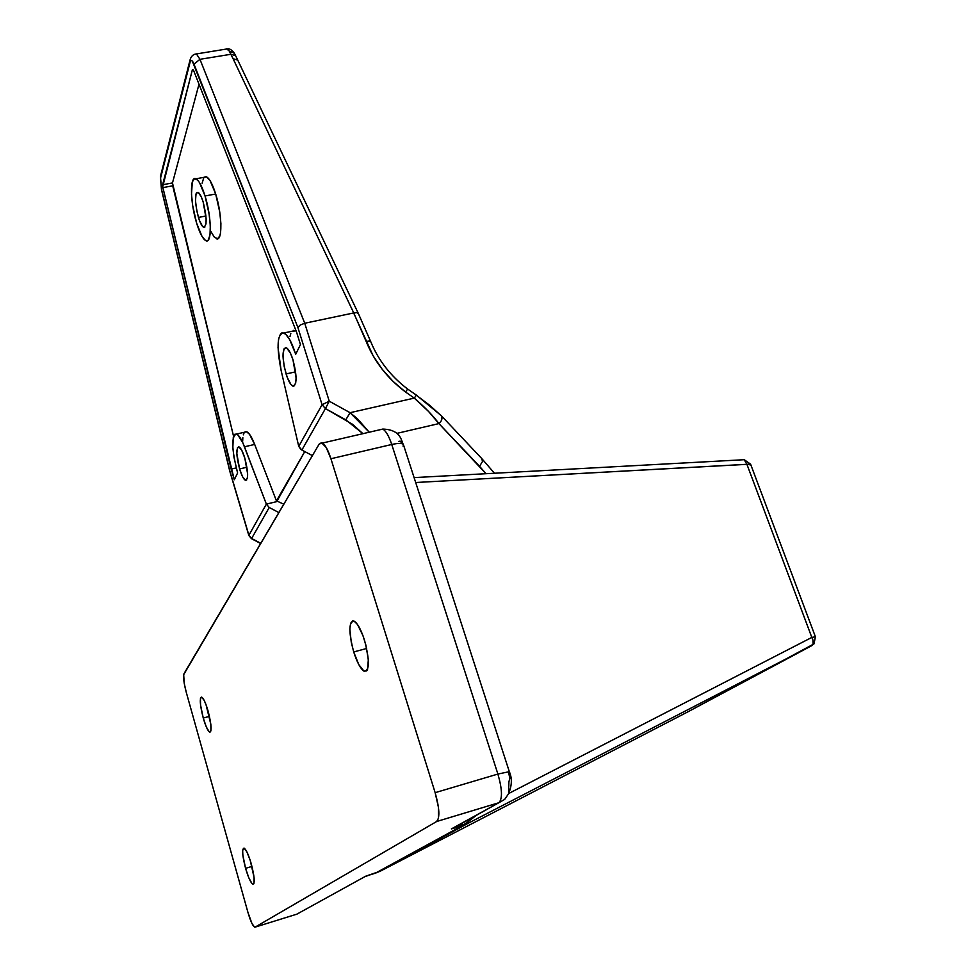 <?xml version="1.0" encoding="UTF-8"?>
<svg xmlns="http://www.w3.org/2000/svg" width="976" height="976" viewBox="0 0 976 976"><rect width="100%" height="100%" fill="white"/><g stroke="black" fill="none" stroke-linecap="round" stroke-linejoin="round"><path stroke-width="1.46" d="M245.574 868.335C242.268 855.391 241.78 848.656 244.122 848.132C246.22 849.62 248.612 854.866 251.283 863.882C254.614 876.924 255.114 883.683 252.772 884.183C250.637 882.633 248.233 877.351 245.574 868.335L251.967 866.42L245.574 868.335L242.841 855.074L242.658 850.462L243.988 848.071L246.83 851.78L250.222 860.393L254.053 877.351L253.955 883.402L252.821 884.207L251.991 883.573L248.843 877.888L245.574 868.335M203.252 718.043C199.897 704.782 199.409 697.828 201.788 697.169C203.642 698.487 205.753 703.135 208.108 711.114C211.475 724.46 211.975 731.451 209.596 732.085C207.705 730.719 205.594 726.046 203.252 718.043L209.425 716.36L203.252 718.043L200.544 704.965L200.446 698.474L201.373 697.071L203.935 699.938L206.046 704.757L210.84 724.399L210.914 730.878L209.95 732.171L209.206 731.817L206.326 726.974L203.252 718.043M353.715 651.956C348.456 631.655 348.639 621.407 354.251 621.212C357.716 623.469 361.144 629.813 364.512 640.256C369.819 660.752 369.66 671.061 364.06 671.195C360.534 668.877 357.082 662.46 353.715 651.956L366.671 648.479L353.715 651.956L351.262 642.208L349.835 629.105L350.616 623.286L352.678 620.895L354.105 621.139L357.497 624.481L362.913 635.51L365.915 645.246L368.33 659.617L367.586 669.353L366.659 670.915L363.987 671.159L358.778 664.583L353.715 651.956M750.007 464.979L750.581 464.149L746.908 464.295L744.224 459.708L746.908 464.295L415.691 482.51L750.581 464.149L815.411 636.791L811.825 637.426L746.908 464.295L811.825 637.426L508.716 793.488L811.825 637.426L815.411 636.791L814.008 643.867L687.665 711.955L812.142 645.453L468.248 823.232L380.347 871.153L687.775 711.894L380.347 871.153L468.248 823.232L451.388 828.917L498.846 802.736L436.662 821.511L255.114 927.127L296.875 914.158L365.744 876.18L375.333 873.203L462.453 825.586L375.333 873.203L380.347 871.153L365.744 876.18L296.875 914.158L255.114 927.127L436.662 821.511L438.48 818.205L438.431 807.274L435.15 792.671L330.925 458.744L391.742 444.483L497.894 774.053L435.15 792.671L330.925 458.744L326.204 447.472L321.519 442.701L319.237 443.982L183.683 674.66L184.22 683.273L186.257 692.277L247.941 912.389L186.257 692.277C183.793 682.871 183.037 676.673 183.988 673.708L319.237 443.982L322.422 443.043C325.325 444.983 328.156 450.217 330.925 458.744L391.742 444.483C388.924 436.065 385.935 430.928 382.799 429.074L379.444 429.855L382.897 429.123C386.008 431.05 388.96 436.174 391.742 444.483L497.894 774.053L435.15 792.671C439.505 808.152 440.017 817.766 436.662 821.511L498.846 802.736C502.603 798.905 502.286 789.34 497.894 774.053C502.286 789.34 502.603 798.905 498.846 802.736L455.011 827.27M247.941 912.389L251.918 923.43L254.553 927.127C252.613 925.712 250.405 920.795 247.941 912.389M398.842 441.335L400.258 441.152L402.002 443.507M508.618 772.272L509.801 778.445L508.911 781.8L508.557 793.769L504.69 799.393L498.846 802.736M296.875 914.158L300.608 912.109M403.051 446.142L403.478 444.788C402.673 443.067 398.757 442.958 391.742 444.483C398.855 442.945 402.771 443.067 403.491 444.849L509.326 771.674L497.894 774.053L509.326 771.674C512.241 778.165 511.985 785.534 508.557 793.769M366.11 876.253L369.819 874.911L366.11 876.253M743.871 459.611L742.931 459.781M813.093 644.319L812.142 645.453C813.862 644.038 813.752 641.366 811.825 637.426L812.923 639.975L813.093 644.319M451.498 828.892L463.1 824.659L458.5 825.184L463.1 824.659L451.388 828.917L462.453 825.586L468.883 821.109L462.453 825.586L468.248 823.232L468.883 821.109L477.203 814.679L468.883 821.109L468.248 823.232L812.142 645.453M451.388 828.917L458.5 825.184M205.045 195.969C211.719 217.026 212.06 244.403 205.814 240.657C202.813 238.998 199.751 233.179 196.652 223.223L192.687 205.631L191.491 194.261L192.309 181.914L194.517 178.657L197.713 180.145L199.531 182.646L205.045 195.969L209.12 214.098L210.304 225.712L210.011 234.789L208.327 239.962L207.034 240.828L205.509 240.511L202.02 236.412L196.652 223.223C190.161 202.605 189.612 175.168 195.981 178.791C198.921 180.401 201.934 186.135 205.045 195.969L215.684 194.004L205.045 195.969M216.245 238.644C222.601 242.353 222.382 215.001 215.684 194.004L219.759 212.097L220.905 223.687L220.564 232.764L219.856 235.899L217.489 238.815L214.22 237.009L210.535 230.836M286.066 373.942C281.942 357.68 282.027 348.944 286.297 347.749C288.542 348.944 290.763 352.958 292.983 359.815L290.555 353.434L286.761 348.005L285.663 347.602L283.931 349.005L282.979 355.996L284.211 366.598L287.212 377.297L290.982 384.581L293.325 386.252L295.667 383.287L296.106 378.054L292.983 359.815C297.131 376.211 297.07 384.983 292.8 386.106C290.519 384.898 288.274 380.847 286.066 373.942L295.63 371.856L286.066 373.942M198.433 217.428C194.663 202.166 194.541 193.785 198.043 192.296C199.714 193.211 201.422 196.457 203.179 202.032L201.141 196.542L198.091 192.321L196.53 192.784L195.993 194.004L195.505 200.971L196.786 210.84L199.409 220.356L202.508 226.371L204.313 227.347L205.985 223.882L206.131 218.746L203.179 202.032C206.961 217.416 207.107 225.822 203.594 227.262C201.91 226.322 200.19 223.053 198.433 217.428L205.948 216.013L198.433 217.428M239.584 468.944C236.131 455.328 235.936 447.972 238.998 446.898C240.865 447.899 242.804 451.668 244.842 458.195C248.319 471.908 248.526 479.289 245.464 480.326C243.573 479.289 241.609 475.495 239.584 468.944L246.928 467.236L239.584 468.944L242.646 476.849L245.574 480.363L247.379 478.24L247.636 473.933L244.842 458.195L241.731 450.229L238.803 446.837L237.449 447.74L236.814 453.437L239.584 468.944M161.638 173.826L160.406 176.546L161.479 189.649L229.714 470.944L248.843 535.519L251.479 538.679L260.763 543.303L251.625 538.471L269.23 507.483L278.855 512.571L269.23 507.483L266.363 504.104L248.904 535.263L251.625 538.471L269.23 507.483L266.363 504.104L248.904 535.263L229.775 470.7L161.565 189.442L160.589 177.961L190.137 61.976L191.247 60.427L192.284 61.012L297.887 327.497L322.08 404.711L298.729 446.349L281.125 370.502L278.038 347.554L278.599 338.953L280.551 333.829L281.991 332.804L285.565 334.06L289.677 339.575L295.716 354.239L300.449 344.565L296.497 331.962L193.419 70.016L192.455 69.455L162.687 186.77L234.301 479.741L237.607 472.982L234.008 457.415L232.837 447.716L233.301 437.138L235.045 434.076L237.729 434.759L242.756 442.616L266.363 504.104L276.72 501.627L304.793 451.522L276.476 500.859L283.784 504.189L276.476 500.859L276.72 501.627L266.363 504.104L244.476 446.776L254.675 444.434L276.72 501.627L254.675 444.434C251.771 437.065 249.112 432.832 246.684 431.746L244.561 432.222M227.176 48.959L229.25 51.045L233.093 58.731L353.739 312.942L366.195 341.527C374.357 361.547 387.46 378.371 405.479 391.986L414.275 398.098C425.109 407.443 433.32 415.947 438.907 423.596L396.768 433.405L438.907 423.596L479.545 466.296L482.51 461.502L481.754 458.549L482.51 461.502L479.545 466.296L486.011 473.702L438.907 423.596L428.586 411.494L414.275 398.098L350.067 412.689L329.266 401.209L304.732 323.251L329.266 401.209L350.067 412.689L414.275 398.098L405.479 391.986L392.986 381.323L382.128 369.172L373.125 355.801L353.654 312.967L304.732 323.251L199.958 59.316L196.432 53.9L199.958 59.316L230.922 54.278L199.958 59.316L304.732 323.251L353.739 312.942L233.093 58.731L229.25 51.045L226.542 48.8M160.808 174.972L190.137 61.976C190.991 59.39 192.284 60.109 194.004 64.148L199.958 59.316L194.004 64.148L297.887 327.497L300.279 325.02L304.732 323.251L300.279 325.02L297.887 327.497L322.08 404.711L298.729 446.349L301.877 450.034L312.393 455.609L301.877 450.034L325.423 408.59L352.543 424.304L362.938 433.673L345.797 419.839L350.067 412.689L357.509 418.814L369.233 432.209M439.981 414.641L429.83 405.406L416.325 395.207M237.778 60.158L235.606 55.693L230.922 54.278L235.594 55.669L234.13 52.948C231.617 49.678 229.311 48.336 227.188 48.922L195.017 54.156M229.25 51.045L234.277 53.192L229.25 51.045M237.741 60.073L233.093 58.731L237.717 60.036M358.363 313.65L356.96 312.601L353.739 312.942L356.96 312.601L358.29 313.369M370.673 341.6L369.416 340.941L366.195 341.527L370.636 341.429L358.302 313.406M405.479 391.986L407.675 389.082L405.479 391.986M414.275 398.098L416.386 395.097L414.275 398.098M407.687 389.095L407.675 389.082C390.644 376.138 378.298 360.266 370.648 341.454M438.907 423.596C441.86 420.973 442.665 418.362 441.323 415.752L441.237 415.63C442.701 418.24 441.921 420.9 438.907 423.596M369.221 432.222L350.067 412.689L345.797 419.839L325.423 408.59L329.266 401.209L325.423 408.59L322.08 404.711L329.266 401.209L322.08 404.711L325.423 408.59L301.877 450.034L300.815 449.35L298.729 446.349L281.125 370.502C276.318 345.968 277.245 333.45 283.906 332.975C287.859 335.049 291.787 342.137 295.716 354.239L300.449 344.565L296.497 331.962L193.419 70.016L192.455 69.455L162.614 184.745L172.471 182.951L233.557 436.26L172.703 185.818L162.858 187.624L172.703 185.818L172.471 182.951L162.614 184.745L162.858 187.624L231.153 469.102L236.216 467.931L231.153 469.102L234.301 479.741L237.607 472.982C231.519 448.96 231.178 435.967 236.582 434.027C238.961 435.137 241.597 439.383 244.476 446.776L254.675 444.434L249.466 434.21L246.391 431.648L245.122 431.795M289.982 336.537L290.824 333.487M293.459 330.388L296.07 330.864L292.153 331.23M199.006 84.217L172.471 182.951L199.006 84.217M242.67 441.25L242.841 437.687M243.317 434.869L244.085 432.88M202.117 183.256L203.752 177.803M205.033 176.741L206.558 176.876L210.121 180.706L215.684 194.004C212.561 184.171 209.511 178.462 206.534 176.863L204.179 177.303M364.06 671.195L367.086 670.378M209.596 732.085L210.548 731.817M252.772 884.183L253.736 883.89M322.422 443.043L382.799 429.074C401.551 429.708 401.173 441.384 403.393 444.544M750.581 464.149L744.224 459.708L414.105 477.606M815.411 636.791L814.008 643.867M245.464 480.326L246.635 480.046M203.594 227.262L204.899 227.018M292.8 386.106L294.593 385.715M358.277 313.345L237.79 60.183M481.754 458.549L441.237 415.63L416.374 395.121L407.675 389.082M494.478 473.25L481.815 458.622M196.432 53.9C193.065 54.253 190.906 56.425 189.93 60.427L160.406 176.546L161.479 189.649L229.702 470.871L248.843 535.519L251.479 538.679L260.629 543.51M295.423 330.535L283.906 332.975M246.684 431.746L236.582 434.027M195.981 178.791L206.534 176.863"/></g></svg>
